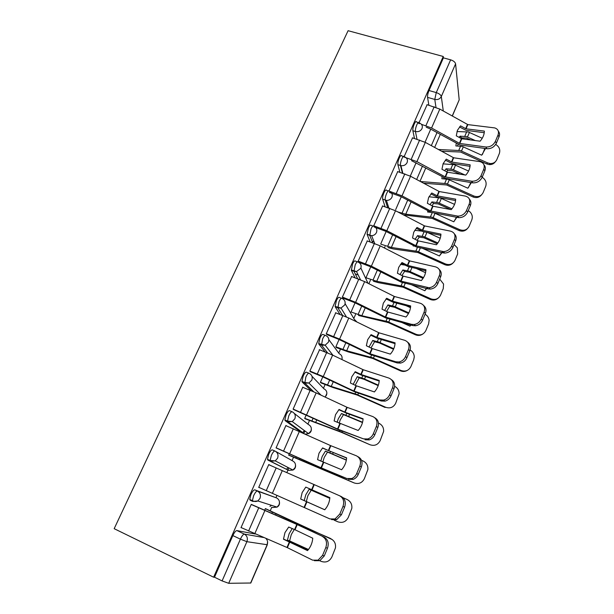 <?xml version="1.0" encoding="UTF-8"?>
<svg xmlns="http://www.w3.org/2000/svg" width="614" height="614" viewBox="0 0 614 614"><rect width="100%" height="100%" fill="white"/><g stroke="black" fill="none" stroke-linecap="round" stroke-linejoin="round"><path stroke-width="0.92" d="M272.432 507.54L277.067 507.118L257.842 500.955L252.83 501.423L252.4 500.656L253.628 495.728C255.109 492.597 256.368 491.031 257.396 491.046L276.599 497.939L254.741 489.849C253.705 489.842 252.438 491.392 250.957 494.523L249.737 499.451L250.174 500.218L252.738 501.385M274.895 451.006L272.332 449.901C271.365 449.747 270.16 451.19 268.709 454.245L267.474 459.326L267.857 460.07L270.505 461.229L270.129 460.485L271.365 455.396C272.816 452.341 274.021 450.891 274.98 451.044C277.766 452.61 278.633 455.005 277.574 458.221L275.233 460.884L270.505 461.229L288.58 470.355L292.962 470.04L295.111 467.584C296.078 464.598 295.265 462.38 292.671 460.93L275.863 451.536M292.011 411.718L289.585 410.712C288.695 410.413 287.536 411.756 286.116 414.734L284.873 419.991L285.195 420.69L287.836 421.795L287.521 421.097L288.772 415.839C290.192 412.854 291.343 411.51 292.226 411.81C295.012 413.314 295.879 415.64 294.843 418.802L292.249 421.58L287.836 421.795L303.953 433.476M308.796 373.166L306.524 372.261C305.695 371.831 304.59 373.074 303.201 375.983L301.942 381.409L302.211 382.054L304.843 383.113L305.849 377.034C307.23 374.126 308.335 372.882 309.149 373.312C311.927 374.755 312.802 377.027 311.797 380.12L308.888 383.021L304.843 383.113L313.731 391.786M325.274 335.344L323.133 334.53C322.373 333.97 321.314 335.114 319.963 337.953L318.689 343.564L318.904 344.139L321.529 345.152L322.596 338.966C323.954 336.119 325.006 334.975 325.758 335.528C328.521 336.925 329.411 339.135 328.421 342.167L325.144 345.191L321.529 345.152L327.653 352.92M341.445 298.227L339.442 297.491C338.744 296.808 337.738 297.859 336.411 300.63L335.121 306.432L337.907 307.89L339.035 301.597C340.363 298.818 341.369 297.767 342.052 298.45C344.815 299.793 345.713 301.95 344.746 304.92L341.016 308.044L337.907 307.89L342.528 315.343M357.333 261.802L355.452 261.134C354.815 260.336 353.856 261.288 352.559 263.997L351.377 270.398L353.979 271.319L355.176 264.926C356.465 262.209 357.425 261.249 358.054 262.048C360.802 263.337 361.707 265.44 360.763 268.356L356.511 271.557L353.979 271.319L357.624 278.679M372.944 226.036L371.171 225.438C370.595 224.524 369.674 225.392 368.408 228.04L367.08 234.233L369.766 235.415L371.017 228.922C372.284 226.267 373.197 225.399 373.765 226.313C376.505 227.548 377.418 229.605 376.497 232.46C375.515 234.433 373.895 235.507 371.639 235.692L369.766 235.415L372.698 242.791M388.271 190.923L386.605 190.386C386.091 189.358 385.208 190.14 383.973 192.727C382.883 195.382 382.43 197.516 382.622 199.128L385.208 199.972C385.024 198.36 385.477 196.227 386.567 193.571C387.802 190.977 388.677 190.194 389.192 191.223C391.924 192.412 392.837 194.408 391.939 197.217C390.803 199.397 388.961 200.463 386.421 200.394L385.262 200.156L387.649 207.609M403.344 156.447L401.763 155.956C401.303 154.82 400.466 155.519 399.254 158.051C398.133 160.791 397.68 162.994 397.887 164.652L400.466 165.458C400.267 163.8 400.727 161.597 401.84 158.849C403.053 156.324 403.889 155.618 404.342 156.754C407.067 157.898 407.988 159.847 407.105 162.595C405.785 165.012 403.72 166.033 400.904 165.642L400.481 165.534L402.423 173.087M418.211 122.516L416.637 122.056C416.208 120.927 415.417 121.572 414.266 123.99C413.138 126.768 412.669 129.017 412.869 130.751L415.432 131.519C415.248 129.792 415.716 127.535 416.845 124.757C417.996 122.34 418.786 121.687 419.209 122.808L419.684 123.061C422.071 124.266 422.839 126.108 422.002 128.595C420.575 131.127 418.38 132.102 415.432 131.519L417.006 139.201M270.244 510.794L271.787 507.248M275.955 497.655L276.952 495.352M286.815 472.642L287.935 470.071M287.951 470.04L288.864 467.929M292.057 460.584L293.515 457.23M303.861 433.407L304.92 430.959M307.898 424.12L309.441 420.559M323.463 388.294L325.09 384.541M338.751 353.088L340.463 349.151M353.787 318.489L355.567 314.376M368.884 283.729L370.419 280.191M384.41 247.995L385.016 246.59M267.336 544.725L250.811 583.008L228.7 583.3L222.091 580.913L214.509 577.214L232.852 535.592C234.371 532.392 235.692 530.719 236.804 530.588L255.309 534.019M213.618 577.206L114.173 528.685L348.092 30.7L443.239 56.473L213.618 577.206L214.509 577.214M428.856 105.194L427.567 97.373L434.781 99.437L436.262 92.591L450.638 59.827C453.485 60.763 455.143 62.106 455.588 63.841L441.312 96.521L443.293 111.019M452.226 115.992L459.195 99.852L455.588 63.841M459.195 99.852L452.349 116.061M450.638 59.827L443.408 57.862L443.239 56.473M412.547 137.851L404.219 156.432M397.726 171.605L389.053 190.923M382.637 205.959L373.719 225.814M367.279 240.934L358.177 261.15L358.737 262.355M351.645 276.546L342.359 297.138L343.119 298.143M335.743 312.818L326.249 333.793L327.07 334.661M339.066 339.496L335.843 346.887L336.587 347.662M319.556 349.773L309.832 371.125L310.73 371.861M322.795 376.842L320.393 382.338L321.206 382.99M303.116 387.434L302.794 387.127L293.108 409.162L294.083 409.753M306.209 414.887L304.667 418.426L305.542 418.948M286.523 425.878L285.94 425.471L276.07 447.921L277.121 448.358M289.317 453.654L288.657 455.158L289.601 455.542M269.753 465.128L268.74 464.591M269.792 465.044L268.763 464.545L258.701 487.424L259.783 487.831L258.732 487.362M266.315 509.014L265.378 508.584L264.603 510.364M252.308 504.838L251.256 504.37L240.995 527.695L241.67 527.825M288.58 470.355L267.857 460.07M301.167 432.202L285.195 420.69M311.091 390.657L302.211 382.054M325.105 351.922L318.904 344.139M339.987 314.399L335.29 306.923M355.084 277.774L351.377 270.398M370.158 241.916L367.164 234.533M385.108 206.772L382.675 199.312M399.891 172.288L397.903 164.729M414.481 138.434L412.869 130.751M427.114 104.695L419.116 122.547M430.736 129.155L425.041 142.225M269.96 506.42L271.465 505.322M286.462 469.288L288.112 467.538M302.756 432.609L304.321 430.514M319.932 394.656L320.14 394.242M443.408 57.862L429.009 90.527C427.904 93.267 427.421 95.554 427.567 97.373M416.131 162.664L410.321 176.003M401.264 196.772L395.669 209.62M386.137 231.493L380.764 243.827M370.733 266.844L365.952 277.804M355.046 302.84L351.031 312.05M466.034 128.825L460.546 125.855L457.438 130.291L456.279 135.817L461.636 138.749L480.094 141.205C482.888 138.004 484.3 134.635 484.354 131.104L466.034 128.825L467.837 124.604L494.731 127.912C498.1 129.078 499.19 131.465 498.008 135.08L495.375 141.381L496.404 143.131L499.029 136.845L498.008 135.08M426.983 104.656L439.816 109.085L467.837 124.604M484.246 132.716L466.026 130.329L459.502 126.937M421.434 124.312L431.573 128.004L459.64 143.43L485.851 146.999C490.125 147.16 493.303 145.288 495.375 141.381M426.216 127.213L430.376 128.955L459.809 144.927L486.91 148.726L485.851 146.999M496.404 143.131C494.339 147.03 491.177 148.895 486.91 148.726M498.315 131.15C499.658 132.701 499.896 134.604 499.029 136.845M418.694 123.498L419.377 123.706M485.482 148.534L481.691 155.196L462.204 146.393L455.857 145.94L456.286 143.208M457.591 146.002L458.052 144.183M441.527 151.221L460.584 152.034L486.695 163.93L487.577 162.887L490.195 163.554C493.318 163.623 495.529 162.303 496.818 159.602L499.335 153.531C500.502 149.732 499.289 146.7 495.713 144.436M438.35 149.494L460.423 150.583L487.577 162.887M461.099 138.48L461.567 137.897L466.31 138.027L470.7 139.961M456.977 131.526L468.336 131.995L482.251 138.265M475.336 140.575L466.387 136.577L460.024 136.178L461.567 137.897M459.103 137.382L460.024 136.178M495.26 161.835C493.817 163.777 491.829 164.698 489.297 164.598L486.695 163.93M482.435 154.436L484.822 148.442M451.85 162.081L446.294 159.126L443.131 163.654L441.95 169.272L447.522 172.219L465.803 175.105C468.612 171.882 470.063 168.459 470.132 164.828L451.85 162.081L453.677 157.783L479.933 161.643C483.725 162.718 484.999 165.243 483.755 169.218L481.077 175.635L482.159 177.3L484.83 170.899L483.755 169.218M412.408 137.812L425.318 142.371L453.677 157.783M470.04 166.325L451.889 163.485L445.334 160.124M403.974 156.992L416.921 161.628L445.35 176.939L471.667 181.214C475.888 181.399 479.027 179.541 481.077 175.635M411.572 160.699L445.557 178.336L472.619 182.834L471.514 181.191M482.159 177.3C480.117 181.191 476.986 183.041 472.772 182.857L472.619 182.834M483.978 164.844C485.459 166.471 485.743 168.497 484.83 170.899M437.414 195.927L431.788 192.996L428.58 197.616L427.367 203.311L432.862 206.204L451.252 209.627C454.091 206.373 455.565 202.889 455.665 199.159L437.414 195.927L439.279 191.553L465.274 196.066C469.211 197.178 470.531 199.819 469.242 203.978L466.517 210.51L467.653 212.083L470.37 205.567L469.242 203.978M397.573 171.552L410.551 176.256L439.279 191.553M455.58 200.525L437.506 197.224L430.913 193.894M389.161 191.131L402.009 195.851L430.798 211.047L457.714 216.105C461.705 216.067 464.637 214.202 466.517 210.51M389.383 192.428L400.896 196.572L431.059 212.337L458.075 217.556L456.916 216.005M467.653 212.083C465.78 215.76 462.856 217.625 458.873 217.655L458.075 217.556M469.349 199.105C471.007 200.824 471.345 202.981 470.37 205.567M471.36 182.627L467.845 188.206L448.182 179.342L441.857 178.697L442.126 176.686M443.63 178.82L443.884 177.63M423.576 183.225L446.578 184.952L472.926 196.925L473.77 195.989C477.984 197.439 481.1 196.319 483.118 192.612L485.682 186.433C486.856 182.634 485.689 179.587 482.167 177.277M420.375 181.506L446.37 183.609L473.77 195.989M446.639 171.805L447.683 170.423L452.403 170.7L460.323 174.238M443.047 163.869L454.414 164.698L468.574 171.06M464.959 174.975L452.434 169.357L446.102 168.766L447.683 170.423M444.659 170.738L446.102 168.766M481.414 194.991C479.158 197.578 476.326 198.222 472.926 196.925M468.367 187.677L470.823 182.542M431.243 212.39L427.62 212.022L427.751 210.771M429.424 212.206L429.516 211.7M403.406 214.869L432.325 218.446L458.919 230.488L459.717 229.667C463.977 231.125 467.131 229.966 469.173 226.198L471.782 219.912C472.849 216.88 472.197 214.163 469.833 211.753L468.259 210.625M456.862 217.325L453.754 221.784L434.482 213.066M397.826 211.945L405.77 214.186L432.072 217.202L459.717 229.667M431.957 205.744L433.568 203.503L438.266 203.948L450.668 209.52M428.971 196.772L440.261 197.961L454.567 204.385M451.919 208.837L438.242 202.704L431.934 201.922L433.568 203.503M429.992 204.708L431.934 201.922M467.292 228.761C464.99 231.179 462.196 231.754 458.919 230.488M453.984 221.57L456.44 217.249M422.716 230.373L417.021 227.456L413.759 232.176L412.524 237.963L418.088 240.834L436.447 244.763C439.302 241.486 440.798 237.94 440.936 234.111L422.716 230.373L424.612 225.921L450.569 231.156C454.49 232.384 455.788 235.124 454.467 239.368L451.697 246.022L452.886 247.496L455.649 240.865L454.467 239.368M382.468 205.905L395.523 210.74L424.612 225.921M440.852 235.339L422.862 231.562L416.238 228.27M373.734 225.775L386.828 230.695L415.985 245.769L443.492 251.61C447.238 251.372 449.97 249.507 451.697 246.022M374.172 227.011L385.761 231.294L416.307 246.943L443.27 252.907L442.049 251.456M452.886 247.496C451.167 250.972 448.443 252.83 444.705 253.068L443.27 252.907M454.429 233.957C456.286 235.768 456.693 238.071 455.649 240.865M407.757 265.448L401.993 262.546L398.678 267.366L397.411 273.245L403.053 276.093L421.357 280.552C424.243 277.244 425.771 273.629 425.932 269.699L407.757 265.448L409.691 260.912L435.587 266.875C439.494 268.234 440.775 271.081 439.424 275.417L436.592 282.194L437.843 283.568L440.66 276.814L439.424 275.417M367.095 240.865L380.227 245.853L409.691 260.912M425.863 270.782L407.965 266.514L401.303 263.26M358.2 261.103L371.37 266.169L400.904 281.112L428.986 287.736C432.479 287.321 435.011 285.479 436.592 282.194M358.676 262.216L370.349 266.645L401.287 282.171L428.188 288.91L426.914 287.552M437.843 283.568C436.27 286.845 433.737 288.687 430.26 289.094L428.188 288.91M439.187 269.423C441.282 271.311 441.773 273.775 440.66 276.814M392.53 301.152L386.69 298.274L383.32 303.193L382.023 309.164L387.733 311.989L406 316.993C408.909 313.662 410.467 309.978 410.659 305.941L392.53 301.152L394.495 296.531L420.329 303.262C424.228 304.751 425.479 307.706 424.097 312.135L421.212 319.034L422.524 320.308L425.395 313.432L424.097 312.135M351.446 276.469L364.647 281.603L394.495 296.531M410.597 306.877L392.791 302.096L386.099 298.88M342.389 297.076L355.629 302.295L385.554 317.1L411.495 324.322L414.174 324.507C417.413 323.954 419.753 322.127 421.212 319.034M342.896 298.066L354.654 302.648L385.991 318.044L412.831 325.581L411.495 324.322M422.524 320.308C421.074 323.401 418.733 325.22 415.501 325.765L412.831 325.581M423.622 305.511C425.993 307.476 426.584 310.108 425.395 313.432M414.366 246.099L413.13 245.93L413.168 245.477M387.994 247.611L393.098 248.908L417.827 252.531L444.666 264.649L445.426 263.936C449.724 265.401 452.909 264.212 454.989 260.374L457.645 253.973L457.353 247.887L454.114 244.564M380.903 244.203L391.379 247.45L417.52 251.395L445.426 263.936M417.052 240.312L419.209 237.165L423.875 237.772L437.275 243.773M437.889 242.944L423.798 236.636L417.52 235.653L419.209 237.165M441.973 252.63L439.417 255.961L422.731 248.417M415.095 239.299L417.52 235.653M414.757 230.265L421.749 231.125M427.889 232.668L440.23 238.255M452.856 263.16C450.522 265.378 447.79 265.87 444.666 264.649M439.401 255.954L441.65 252.554M372.053 241.172L374.064 241.855M373.404 281.258L378.508 282.686L403.076 287.214L430.161 299.402L430.874 298.818C435.211 300.284 438.442 299.056 440.553 295.15L443.254 288.641L443.569 284.036L439.708 279.094M365.975 277.758L376.735 281.296L402.707 286.185L430.874 298.818M401.924 275.532L404.588 271.411L409.446 272.24L423.054 278.372M423.53 277.62L409.101 271.165L402.853 269.968L404.588 271.411M426.684 288.542L424.827 290.737L411.672 284.812M399.967 274.542L402.853 269.968M400.397 264.365L404.879 265.087M416.438 268.571L425.548 272.677M438.074 298.227C435.733 300.177 433.1 300.576 430.161 299.402M424.765 290.714L426.431 288.473M355.283 273.944L358.177 274.98M384.617 310.454L387.925 304.905L394.142 306.317L408.832 312.871M386.567 311.421L389.721 306.263L387.925 304.905M358.568 315.481L388.056 322.519L415.402 334.783L416.062 334.315C420.444 335.789 423.714 334.53 425.855 330.555L428.61 323.923L429.125 320.278C428.756 317.607 427.405 315.596 425.057 314.238M351.054 311.981L361.838 315.726L387.634 321.606L416.062 334.315M389.721 306.263L394.541 307.276L408.479 313.531M410.973 325.059L409.975 326.141L402.009 322.565M385.891 299.11L387.012 299.333M406.046 305.672L410.505 307.675M422.885 333.978C420.582 335.605 418.088 335.873 415.402 334.783M409.86 326.088L410.774 325.006M340.64 308.128L341.184 308.328M377.019 337.508L371.109 334.653L367.679 339.68L366.358 345.743L372.145 348.545L390.351 354.117C393.29 350.763 394.871 347.01 395.101 342.858L377.019 337.508L379.022 332.811L404.787 340.325C408.671 341.944 409.899 345.014 408.479 349.535L405.547 356.565L406.921 357.739L409.837 350.724L408.479 349.535M335.505 312.726L348.783 318.014L379.022 332.811M395.048 343.633L377.341 338.329L370.626 335.152M326.28 333.717L339.596 339.089L369.92 353.748L395.784 361.784L399.039 361.953C402.032 361.285 404.196 359.489 405.547 356.565M326.809 334.561L338.675 339.312L370.419 354.57L397.181 362.935L395.784 361.784M406.921 357.739C405.57 360.656 403.413 362.444 400.428 363.104L397.181 362.935M407.711 342.251C410.405 344.27 411.111 347.094 409.837 350.724M369.022 347.04L372.736 340.455L378.915 342.098L393.781 348.714M370.994 347.992L374.578 341.745L372.736 340.455M336.349 347.57L348.552 351.999L372.767 358.453L400.374 370.795L400.988 370.465C405.417 371.93 408.717 370.641 410.896 366.589L413.698 359.842L414.273 356.834C414.12 353.81 412.731 351.53 410.106 349.995M335.881 346.81L346.672 350.763L372.291 357.663L400.988 370.465M374.578 341.745L379.368 342.942L393.536 349.282M407.197 370.449C405.01 371.662 402.73 371.777 400.374 370.795M361.224 374.54L355.237 371.708L351.753 376.842L350.394 383.006L356.258 385.776L374.417 391.939C377.372 388.555 378.984 384.732 379.245 380.465L361.224 374.54L363.265 369.751L388.946 378.094C392.822 379.843 394.027 383.036 392.569 387.649L389.575 394.817L391.011 395.876L393.996 388.731L392.569 387.649M319.272 349.658L332.619 355.107L363.265 369.751M379.206 381.064L361.608 375.231L354.861 372.092M309.87 371.033L323.263 376.574L353.994 391.08L379.782 399.952L383.566 400.098C386.321 399.338 388.324 397.58 389.575 394.817M310.4 371.723L322.396 376.651L354.554 391.77L381.24 400.996L379.782 399.952M391.011 395.876C389.767 398.632 387.772 400.382 385.024 401.142L381.24 400.996M391.456 379.667C394.503 381.724 395.347 384.74 393.996 388.731M353.196 384.333L357.264 376.658L363.411 378.531L378.362 385.17M355.184 385.27L359.167 377.856L357.264 376.658M320.892 382.867L333.179 387.58L357.202 395.048L385.078 407.458L385.638 407.259C390.105 408.74 393.451 407.412 395.669 403.283L399.1 393.85C399.115 390.427 397.619 387.902 394.618 386.275M320.431 382.253L331.245 386.421L356.665 394.38L385.638 407.259M359.167 377.856L363.925 379.252L378.209 385.623M345.129 412.255L339.066 409.454L335.52 414.696L334.139 420.966L358.169 430.475C361.162 427.06 362.805 423.169 363.097 418.786L345.129 412.255L347.209 407.381L372.813 416.568C376.666 418.472 377.848 421.78 376.351 426.5L373.304 433.799L374.809 434.743L377.84 427.459L376.351 426.5M302.733 387.281L316.156 392.891L347.209 407.381M363.066 419.209L346.68 413.245L338.805 409.715M293.154 409.062L337.769 429.109L363.465 438.856L367.748 438.964C370.28 438.135 372.138 436.416 373.304 433.799M293.592 409.546L338.398 429.67L363.465 438.856M374.809 434.743C373.642 437.352 371.792 439.064 369.267 439.893L365 439.777M374.839 417.781C378.285 419.846 379.283 423.069 377.84 427.459M337.117 422.34L338.268 418.832L341.514 413.514L362.567 422.255M339.135 423.269L340.24 419.93L343.479 414.627L341.514 413.514M305.074 418.748L341.353 432.31L370.004 444.743C374.517 446.217 377.902 444.851 380.158 440.645L383.627 431.412C383.796 427.682 382.238 424.972 378.961 423.276L378.477 423.061M304.713 418.326L340.747 431.772L370.004 444.743M343.479 414.627L362.483 422.57M328.736 450.691L322.596 447.905L318.988 453.27L317.568 459.64L341.614 469.748C344.631 466.31 346.304 462.334 346.634 457.837L328.736 450.691L330.862 445.718L356.366 455.788C360.203 457.837 361.354 461.267 359.827 466.095L356.719 473.54L358.284 474.361L361.377 466.939L359.827 466.095M285.878 425.609L330.862 445.718M346.618 458.067L322.457 448.051M276.123 447.806L320.999 467.753L346.841 478.506L351.569 478.582C353.902 477.7 355.621 476.019 356.719 473.54M276.077 447.913L321.936 468.275L346.841 478.506M358.284 474.361C357.194 476.832 355.483 478.506 353.15 479.388L348.437 479.311M357.816 456.609L357.924 456.662C361.753 458.704 362.905 462.127 361.377 466.939M320.792 461.091L322.197 456.432L325.474 451.044L346.388 459.978M322.841 462.012L324.23 457.438L327.5 452.073L325.474 451.044M288.664 455.143L354.078 482.911C358.637 484.392 362.068 482.995 364.363 478.705L367.863 469.587C368.17 465.673 366.619 462.826 363.196 461.045L361.516 460.3M288.71 455.043L324.537 469.856L354.078 482.911M327.5 452.073L346.35 460.155M305.81 487.094L302.142 492.574L300.691 499.052L324.745 509.781C327.784 506.312 329.488 502.267 329.864 497.639L305.795 487.109L329.864 497.639M268.702 464.675L339.603 495.767C343.418 497.969 344.546 501.531 342.973 506.458L339.803 514.048L341.445 514.755L344.6 507.187L342.973 506.458M258.763 487.293L329.895 518.922L335.021 518.968L339.803 514.048M324.768 509.75L300.691 499.013M341.445 514.755L336.679 519.651L331.56 519.605M339.887 495.905L341.231 496.519C345.037 498.714 346.166 502.267 344.6 507.187M304.206 500.556L305.818 494.731L309.141 489.281L329.802 498.361L309.141 489.281M306.309 501.477L307.913 495.644L311.229 490.21M343.034 497.708L347.148 499.527C350.678 501.377 352.229 504.34 351.807 508.415L348.268 517.472C345.935 521.846 342.466 523.289 337.853 521.8L334.131 520.158M295.012 529.759L288.703 527.042L284.965 532.637L283.484 539.222L307.537 550.604C310.607 547.105 312.349 542.976 312.756 538.217L295.012 529.759L297.207 524.602L324.207 537.158C327.999 539.506 329.089 543.198 327.485 548.218L325.788 547.627C327.4 542.584 326.31 538.885 322.511 536.529M251.203 504.485L297.207 524.602M251.31 504.386L297.851 524.747L324.207 537.158M241.064 527.549L287.229 547.588L312.61 560.145L318.098 560.16L322.557 555.363L325.788 547.627M307.706 550.413L283.491 539M322.557 555.363L324.269 555.939L327.485 548.218M324.269 555.939L319.825 560.712L314.36 560.697M294.321 529.46L291.297 534.564L289.593 540.903L287.421 540.105L289.14 533.743L292.226 528.554M289.593 540.903L308.466 549.499M308.335 549.66L287.421 540.105M265.378 508.584L332.381 539.66M265.325 508.699L300.837 525.546L330.424 538.424M330.792 538.724C334.43 540.642 335.973 543.712 335.444 547.926L331.875 556.967C329.503 561.426 325.988 562.915 321.329 561.426L319.771 560.743M254.741 489.849L257.396 491.046C260.19 492.674 261.05 495.13 259.96 498.414L257.842 500.955C256.03 501.799 254.219 501.692 252.4 500.656L249.737 499.451M236.804 530.588L244.326 534.096L263.49 537.496M250.596 583.108L267.159 544.725L246.882 541.678L228.7 583.3M435.971 107.32L434.781 99.437C437.728 99.99 439.908 99.023 441.312 96.521C440.821 94.871 439.133 93.558 436.262 92.591L429.009 90.527M294.329 413.452L308.458 424.566C311.052 425.97 311.874 428.135 310.93 431.059L308.535 433.637C310.5 432.747 311.436 431.228 311.359 429.079M311.973 376.259L323.977 388.831C326.556 390.189 327.385 392.308 326.464 395.178L325.075 397.058M328.858 339.719L339.22 353.725C341.645 354.915 342.535 356.857 341.875 359.535M345.114 303.677L354.209 319.211L356.903 321.997M360.878 268.08L368.001 283.284M279.462 502.122C279.746 504.324 278.948 505.99 277.067 507.118L279.017 504.762C280.007 501.722 279.201 499.451 276.599 497.939L276.653 497.962M305.319 434.098L308.535 433.637L292.249 421.58L287.521 421.097L284.873 419.991M232.852 535.592L240.412 539.146C241.931 535.922 243.236 534.241 244.326 534.096C247.143 535.792 247.987 538.317 246.882 541.678L240.412 539.146L222.091 580.913M265.992 538.562C267.643 540.297 268.034 542.354 267.159 544.725L267.581 541.701M465.665 128.694L467.469 124.473M459.418 143.338L461.413 138.657M431.573 128.004L439.816 109.085M459.786 143.461L461.789 138.779M425.932 125.647L434.205 106.744M463.309 146.807L461.521 150.998M469.426 132.409L467.484 136.983M466.724 131.726L464.775 136.3M440.292 134.412L434.643 147.467M460.6 146.101L458.811 150.292M436.991 132.593L431.327 145.656M451.474 161.95L453.309 157.66M445.119 176.847L447.153 172.089M416.921 161.628L425.318 142.371M445.495 176.978L447.522 172.219M411.242 159.241L419.654 140M437.038 195.797L438.903 191.422M430.567 210.955L432.632 206.104M402.009 195.851L410.551 176.256M430.944 211.086L433.008 206.243M396.283 193.433L404.849 173.846M449.287 179.764L447.476 184.031M455.519 165.112L453.539 169.771M452.81 164.391L450.822 169.042M425.809 167.883L419.999 181.307M446.578 179.019L444.759 183.279M422.47 166.079L416.645 179.511M435.027 213.296L433.185 217.64M441.366 198.391L439.355 203.134M438.649 197.624L436.631 202.351M411.065 201.952L405.77 214.186M432.248 212.644L430.46 216.842M407.688 200.164L401.978 213.319M422.34 230.242L424.236 225.791M415.755 245.669L417.858 240.734M386.828 230.695L395.523 210.74M416.131 245.807L418.234 240.872M381.048 228.239L389.775 208.307M407.381 265.302L409.315 260.773M400.673 281.012L402.822 275.993M371.37 266.169L380.227 245.853M401.057 281.158L403.198 276.131M365.545 263.682L374.425 243.382M392.146 301.006L394.111 296.393M385.323 317.001L387.503 311.889M355.629 302.295L364.647 281.603M385.699 317.146L387.887 312.035M349.757 299.77L358.799 279.101M420.321 247.887L418.641 251.84M426.884 232.46L424.919 237.073M424.051 231.877L422.194 236.252M396.061 236.628L391.379 247.45M417.497 247.273L415.908 250.988M392.638 234.855L387.587 246.49M405.294 283.231L403.835 286.646M411.971 267.52L410.229 271.618M409.147 266.86L407.496 270.743M380.787 271.933L376.735 281.296M402.477 282.532L401.103 285.74M377.318 270.175L372.951 280.237M389.99 319.211L388.769 322.074M396.79 303.216L395.278 306.777M393.981 302.472L392.538 305.849M365.23 307.883L361.838 315.726M387.181 318.428L386.029 321.122M361.715 306.14L358.054 314.575M376.635 337.355L378.638 332.658M369.682 353.649L371.907 348.437M339.596 339.089L348.783 318.014M370.065 353.802L372.291 348.591M333.678 336.533L342.888 315.481M374.41 355.851L373.435 358.139M381.332 339.565L380.051 342.574M378.531 338.728L377.311 341.591M349.389 344.492L346.672 350.763M371.608 354.984L370.687 357.133M345.828 342.765L342.904 349.512M360.84 374.379L362.882 369.597M353.756 390.98L356.02 385.669M323.263 376.574L332.619 355.107M354.14 391.133L356.404 385.83M317.292 373.98L326.679 352.528M358.538 393.175L357.816 394.871M365.591 376.582L364.555 379.015M362.797 375.661L361.807 377.978M333.256 381.778L331.245 386.421M355.744 392.216L355.061 393.804M329.641 380.074L327.477 385.07M344.746 412.094L346.826 407.22M337.531 429.002L339.841 423.599M306.624 414.765L316.156 392.891M337.923 429.171L340.225 423.76M300.599 412.132L310.162 390.281M342.366 431.189L341.906 432.271M349.558 414.289L348.775 416.123M346.772 413.276L346.02 415.026M316.816 419.769L315.542 422.724M339.588 430.138L339.151 431.151M313.155 418.088L311.782 421.258M328.352 450.522L330.47 445.557M320.999 467.753L323.348 462.242M289.67 453.685L299.386 431.389M321.391 467.922L323.739 462.411M283.591 451.014L293.338 428.741M325.896 469.933L325.704 470.37M333.218 452.71L332.704 453.923M330.439 451.597L329.941 452.764M300.069 458.481L299.548 459.671M323.125 468.781L322.949 469.188M296.355 456.816L295.802 458.098M311.643 489.68L313.8 484.615M304.153 507.233L306.547 501.623M272.386 493.349L282.286 470.631M312.035 489.849L314.191 484.791M304.544 507.41L306.939 501.791M266.253 490.647L276.185 467.945M316.571 491.852L316.325 492.42M313.808 490.647L313.562 491.208M294.62 529.583L296.815 524.425M286.984 547.481L289.424 541.763M254.764 533.789L264.857 510.625M287.375 547.665L289.816 541.939M248.586 531.041L258.709 507.901M302.019 526.075L301.796 526.597M299.248 524.809L299.041 525.3M276.185 513.672L275.563 515.1M272.447 511.93L271.779 513.465M397.887 164.652L400.904 165.642L402.845 173.217M382.622 199.128L386.421 200.394L388.839 208M367.08 234.233L371.639 235.692L374.701 243.474M351.246 269.991L356.511 271.557L360.502 279.746M335.121 306.432L341.016 308.044L346.426 316.916M318.689 343.564L325.144 345.191L332.918 355.245M301.942 381.409L304.582 382.468L308.888 383.021L321.099 395.201M267.474 459.326L270.129 460.485L275.233 460.884L292.962 470.04C294.866 469.042 295.733 467.461 295.557 465.305M341.983 359.589L342.113 358.376M325.213 397.12L326.871 393.436M490.195 163.554L489.297 164.598M471.667 181.214L472.772 182.857M457.714 216.105L458.873 217.655M443.492 251.61L444.705 253.068M428.986 287.736L430.26 289.094M414.174 324.507L415.501 325.765M399.039 361.953L400.428 363.104M383.566 400.098L385.024 401.142M367.748 438.964L369.267 439.893M351.569 478.582L353.15 479.388M335.021 518.968L336.679 519.651M318.098 560.16L319.825 560.712"/></g></svg>
